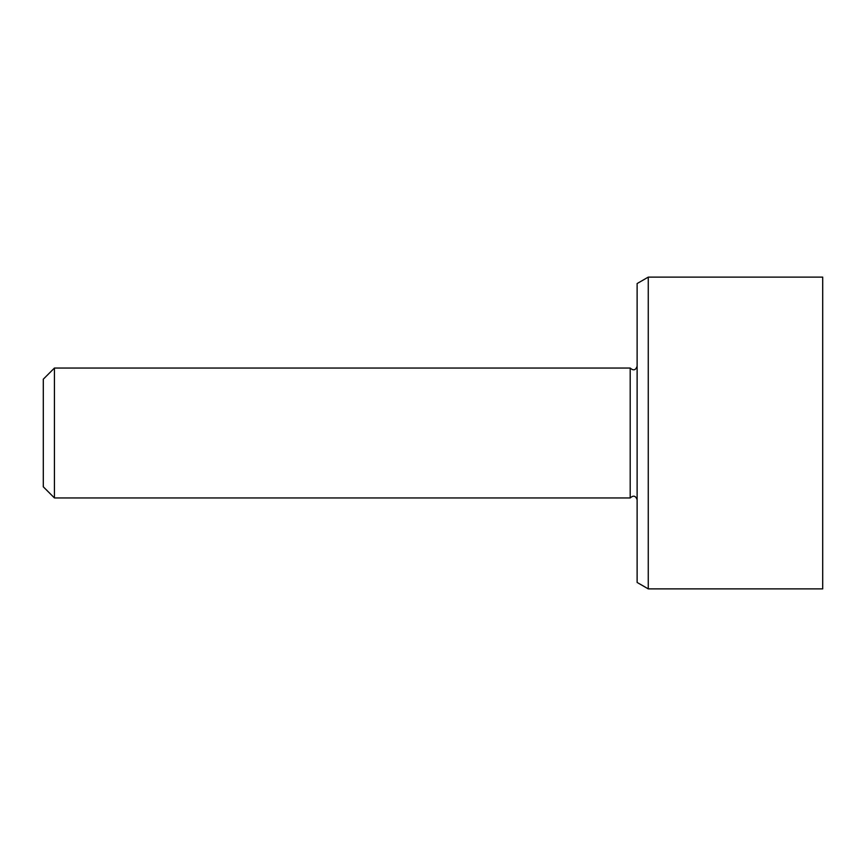 <?xml version="1.0" encoding="UTF-8"?>
<svg xmlns="http://www.w3.org/2000/svg" width="866" height="866" viewBox="0 0 866 866"><rect width="100%" height="100%" fill="white"/><g stroke="black" fill="none" stroke-linecap="round" stroke-linejoin="round"><path stroke-width="1.3" d="M54.439 368.05L43.3 379.189L43.3 486.811L54.439 497.95L54.439 368.05L630.199 368.05L630.199 497.95L54.439 497.95M648.266 277.12L637.127 283.55L637.127 582.45L648.266 588.88L648.266 277.12L822.7 277.12L822.7 588.88L648.266 588.88M630.199 497.95C633.392 495.092 635.709 495.709 637.127 499.801M630.199 368.05C633.392 370.908 635.709 370.291 637.127 366.199"/></g></svg>
